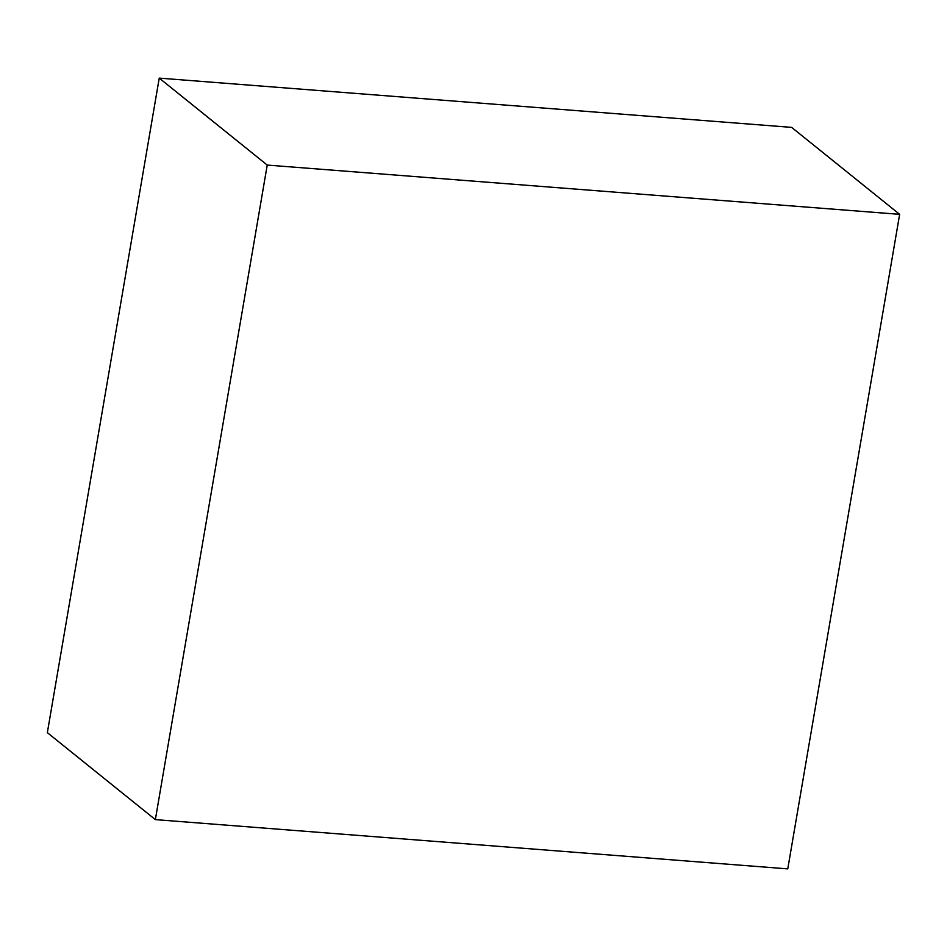 <?xml version="1.0" encoding="UTF-8"?>
<svg xmlns="http://www.w3.org/2000/svg" width="947" height="947" viewBox="0 0 947 947"><rect width="100%" height="100%" fill="white"/><g stroke="black" fill="none" stroke-linecap="round" stroke-linejoin="round"><path stroke-width="1.42" d="M159.238 78.116L267.232 165.074L155.355 819.617L47.35 732.658L159.238 78.116L791.645 127.383L899.65 214.342L791.645 127.383L159.238 78.116L47.35 732.658L155.355 819.617L787.762 868.884L899.65 214.342L267.232 165.074L159.238 78.116M267.232 165.074L155.355 819.617L787.762 868.884L899.65 214.342L267.232 165.074"/></g></svg>
